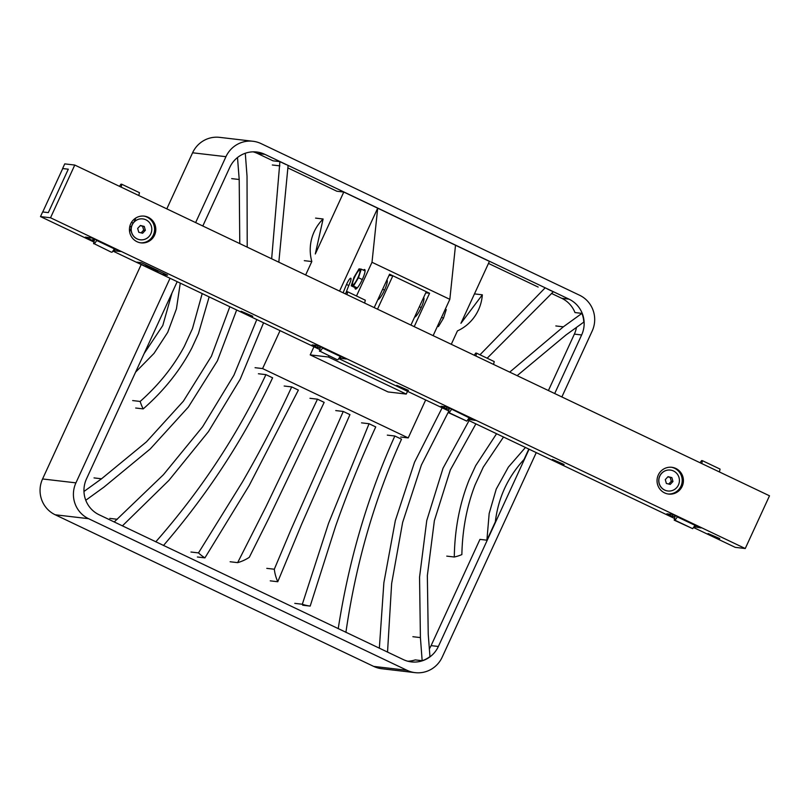 <?xml version="1.0" encoding="UTF-8"?>
<svg xmlns="http://www.w3.org/2000/svg" width="810" height="810" viewBox="0 0 810 810"><rect width="100%" height="100%" fill="white"/><g stroke="black" fill="none" stroke-linecap="round" stroke-linejoin="round"><path stroke-width="1.21" d="M62.704 168.571L68.293 169.189L62.724 168.541L42.748 211.967L48.316 212.615L42.636 211.947L40.5 216.594L93.97 242.048M68.293 169.189L48.316 212.615L68.293 169.189M745.251 548.522L50.524 217.769L74.773 165.048L769.5 495.801L745.251 548.522L735.227 547.347L693.502 527.482M674.578 518.471L467.653 419.955M448.73 410.943L338.732 358.577M319.818 349.576L112.894 251.059M62.613 168.52L64.749 163.883L74.773 165.048M50.524 217.769L40.5 216.594M364.652 303.061L365.3 300.196L347.632 291.782L346.984 294.648M345.303 293.848L346.832 291.691L347.632 291.782M138.804 195.534L139.452 192.669L121.783 184.265L121.135 187.13M119.455 186.33L120.984 184.164L121.783 184.265M135.877 217.93L133.954 222.122A10.52 10.287 96.7 0 0 133.154 223.094L131.493 222.304M129.853 226.172L131.402 226.911A10.52 10.287 96.7 0 0 131.179 228.157L129.59 231.619M133.154 223.094A10.52 10.287 96.7 0 0 131.402 226.911M493.574 364.439L494.221 361.574L476.553 353.16L475.905 356.025M476.553 353.16L475.753 353.069L474.225 355.225M719.422 471.957L720.06 469.091L702.402 460.677L701.754 463.543M702.402 460.677L701.592 460.586L700.073 462.743M337.902 359.761L340.261 356.43L322.593 348.017L320.233 351.348L337.102 359.66L320.233 351.348M319.434 351.257L320.233 347.743L317.358 347.399L318.168 345.627M317.358 347.399L312.103 344.898L318.117 345.607L346.295 359.012L340.271 358.314L341.091 356.542M340.271 358.314L339.268 357.828M112.053 252.234L114.412 248.903L96.744 240.489L94.395 243.82L111.253 252.143L94.395 243.82M93.585 243.729L94.385 240.216L92.624 240.013L93.292 238.565M94.152 241.258L85.445 237.117L92.269 238.079L120.447 251.495L114.433 250.796L115.243 249.024M129.711 226.81L131.382 227.013M114.433 250.796L113.42 250.31M451.514 409.394L449.155 412.725L466.823 421.129L469.172 417.798L451.615 409.161M449.155 412.725L448.355 412.624L449.145 409.111L446.28 408.777L447.09 407.005M466.823 421.129L448.355 412.624M92.624 240.013L94.254 240.783M408.22 390.784L396.758 385.327L408.412 390.349M163.033 274.651L136.779 262.146L141.345 262.683L167.599 275.187L163.033 274.651L163.65 273.304M719.533 538.994L708.072 533.537L719.736 538.569M675.003 520.243L692.671 528.657L695.02 525.326L677.352 516.912L675.003 520.243L674.203 520.152L674.993 516.638L672.118 516.304L666.873 513.803L672.887 514.502L701.055 527.917L694.028 526.733M563.881 464.889L552.42 459.432L564.074 464.464M252.558 316.68L241.107 311.222L252.76 316.244M446.28 408.777L441.025 406.276L447.039 406.984L475.207 420.39L468.18 419.205M469.192 419.691L470.013 417.919M158.395 271.056L148.352 266.885L159.033 271.107M148.625 266.925L147.116 265.427M148.352 266.885L144.96 264.404M692.671 528.657L674.203 520.152M672.118 516.304L672.938 514.532M695.041 527.209L695.851 525.437M140.251 225.656L142.58 226.233L143.684 230.111L141.102 232.865M144.251 226.425L140.413 225.474L137.67 228.41L138.773 232.288L142.611 233.239L145.355 230.303L144.251 226.425L142.58 226.233M145.355 230.303L143.684 230.111M131.179 228.157A10.52 10.287 96.7 0 0 140.181 239.79A10.52 10.287 96.7 0 0 140.231 239.8M142.681 218.902A10.52 10.287 96.7 0 0 133.954 222.122M132.202 224.927A10.52 10.287 -83.3 0 1 151.733 230.556A10.52 10.287 -83.3 0 1 140.292 239.8A10.52 10.287 -83.3 0 1 132.202 224.927M143.583 216.037A13.486 13.193 -83.3 0 1 154.497 230.88A13.486 13.193 -83.3 0 1 140.444 242.798M130.694 223.803A13.486 13.193 96.7 0 0 141.061 242.878A13.486 13.193 96.7 0 0 155.722 231.022A13.486 13.193 96.7 0 0 130.694 223.803M658.297 474.994A13.486 13.193 96.7 0 0 668.665 494.07A13.486 13.193 96.7 0 0 683.336 482.203A13.486 13.193 96.7 0 0 658.297 474.994M667.855 476.837L670.194 477.414L671.298 481.292L668.716 484.046M671.865 477.617L668.027 476.665L665.283 479.591L666.377 483.469L670.224 484.421L672.968 481.494L671.865 477.617L670.194 477.414M672.968 481.494L671.298 481.292M670.295 470.094A10.52 10.287 96.7 0 0 659.704 476.098A10.52 10.287 96.7 0 0 667.784 490.981A10.52 10.287 96.7 0 0 667.845 490.981M659.816 476.108A10.52 10.287 -83.3 0 1 679.347 481.737A10.52 10.287 -83.3 0 1 667.896 490.992A10.52 10.287 -83.3 0 1 659.816 476.108M671.186 467.218A13.486 13.193 -83.3 0 1 682.111 482.061A13.486 13.193 -83.3 0 1 668.058 493.978M202.804 226.01L229.746 167.437A26.973 26.386 -83.3 0 1 256.75 152.007A26.973 26.386 -83.3 0 1 264.86 154.345L569.015 299.153A26.973 26.386 -83.3 0 1 581.641 334.965L554.698 393.538M529.092 449.206L438.362 646.471A26.973 26.386 -83.3 0 1 411.358 661.891A26.973 26.386 -83.3 0 1 403.248 659.553L99.093 514.755A26.973 26.386 -83.3 0 1 86.468 478.943L177.198 281.677M561.867 396.951L592.181 331.037A26.973 26.386 96.7 0 0 579.555 295.225L261.073 143.603A26.973 26.386 96.7 0 0 252.963 141.264A26.973 26.386 96.7 0 0 225.95 156.684L195.635 222.598M170.039 278.265L75.927 482.861A26.973 26.386 96.7 0 0 88.553 518.683L407.035 670.305A26.973 26.386 96.7 0 0 415.145 672.644A26.973 26.386 96.7 0 0 442.159 657.214L536.26 452.618M141.193 264.536L42.566 478.963A26.973 26.386 96.7 0 0 55.191 514.775L373.673 666.397A26.973 26.386 96.7 0 0 381.783 668.736L415.145 672.644M252.963 141.264L219.601 137.356A26.973 26.386 96.7 0 0 192.588 152.786L166.799 208.869M551.448 293.402L561.745 298.303A26.973 26.386 96.7 0 1 574.978 312.569L581.924 313.379L563.345 326.825L509.713 372.124M517.144 375.658L565.896 335.036L583.797 322.117A26.973 26.386 96.7 0 0 581.924 313.379M407.754 661.213A26.973 26.386 96.7 0 0 415.226 659.907L422.162 660.717A26.973 26.386 96.7 0 0 429.958 656.586L428.237 634.321L427.346 575.616L434.373 520.678L450.319 469.982L475.885 423.873M429.361 648.81A26.973 26.386 96.7 0 0 431.092 645.621L479.955 539.379L486.901 540.189L495.325 521.873C498.221 497.907 507.789 477.11 524.019 459.483L528.808 449.074M305.643 274.965L311.82 261.549L304.297 260.668M255.069 367.7L262.592 368.58L408.22 437.916L425.675 399.968M280.047 330.642L262.592 368.58M400.707 437.035L408.22 437.916M310.21 354.891L328.425 357.018L406.255 394.075L388.041 391.939L310.21 354.891L313.946 346.781M339.552 291.104L377.693 208.18L343.784 192.041L315.303 253.975L323.099 218.994A42.616 41.685 -83.3 0 0 311.82 261.549M451.281 344.301L457.447 330.885A42.616 41.685 96.7 0 0 482.335 294.81L460.93 323.311L489.422 261.377L455.514 245.238L449.833 299.335L372.003 262.278L356.491 296.004M374.2 307.608L389.559 274.205L429.573 293.26L414.214 326.653M433.127 335.654L449.833 299.335M425.766 292.815L429.573 293.26M274.307 569.228A42.616 41.685 96.7 0 0 277.769 581.732L301.846 523.716L349.95 414.639L343.268 411.46L290.982 529.649L274.307 569.228L266.784 568.357M270.246 580.851L277.769 581.732M335.755 410.579L343.268 411.46M496.581 433.725L475.713 465.608L469.142 479.854C459.675 503.425 454.724 529.143 454.288 557.007A42.616 41.685 96.7 0 0 461.862 554.587C462.419 529.497 466.833 506.24 475.126 484.815L483.297 467.097L503.516 437.025M446.776 556.126L454.288 557.007M387.534 652.07L391.645 583.544L402.641 522.43L421.392 465.011L448.588 411.601M487.164 358.212L553.301 291.792L547.226 288.897M545.11 287.894L479.976 354.79M442.149 407.815L414.528 462.226L395.32 520.658L383.869 582.765L379.343 648.182M302.322 604.25A42.616 41.685 96.7 0 0 310.19 606.093L335.583 526.287C347.48 492.45 360.865 459.331 375.739 426.921L369.056 423.731L328.576 523.25L302.322 604.25L294.8 603.369M302.677 605.212L310.19 606.093M361.533 422.85L369.056 423.731M474.812 293.929L482.335 294.81M525.447 447.474L508.376 467.107L496.236 489.098L489.169 513.5L486.901 540.189M345.91 632.377C355.803 563.871 374.341 499.476 401.517 439.192L394.834 436.013C367.639 496.277 348.766 560.52 338.216 628.712M387.322 435.132L394.834 436.013M469.051 420.623L443.009 468.261L426.759 520.547L419.55 577.155L420.41 637.591L422.162 660.717M249.298 557.321A42.616 41.685 -83.3 0 1 237.644 562.636L265.994 506.655L317.49 399.188L324.172 402.367L268.485 518.937L249.298 557.321M230.121 561.755L237.644 562.636M309.967 398.307L317.49 399.188M209.142 296.885L198.45 333.609L191.909 347.875C180.185 370.362 163.954 390.714 143.198 408.898A42.616 41.685 -83.3 0 1 140.171 401.446C158.76 384.932 173.472 366.576 184.326 346.376L192.466 328.637L202.196 293.574M135.675 408.017L143.198 408.898M132.658 400.565L140.171 401.446M288.097 165.534L278.822 262.197M263.564 322.795L240.195 379.232L208.413 431.669L168.875 480.411L122.411 525.862M271.654 258.785L279.906 161.635L285.981 164.521M114.23 521.964L163.428 474.711L202.581 426.819L233.928 375.212L256.79 319.565M253.084 151.845A26.973 26.386 96.7 0 1 257.59 153.495L272.97 160.815L279.906 161.635M204.92 557.877A42.616 41.685 -83.3 0 1 198.49 552.906L242.443 481.94C260.354 450.978 276.767 419.296 291.701 386.907L298.384 390.096L249.217 485.463L204.92 557.877L197.397 556.996M190.968 552.025L198.49 552.906M284.178 386.026L291.701 386.907M288.046 167.994L336.849 191.231L343.784 192.041M315.576 218.113L323.099 218.994M144.139 353.555L162.78 325.529L171.983 293.017M180.265 283.135L176.428 308.883L167.731 332.323L154.022 353.373L135.574 372.165M155.763 541.849C201.123 490.222 237.836 434.484 265.923 374.635L272.606 377.814C244.549 437.683 208.17 493.584 163.458 545.515M258.4 373.754L265.923 374.635M245.288 153.262L247.03 176.236L247.212 247.151M239.78 243.607L239.203 179.496L237.502 157.525M83.967 491.478L101.544 478.791L146.428 441.875L183.374 401.183L211.41 356.248L229.827 306.727M236.662 309.987L217.404 360.845L188.355 407.055L150.255 448.942L104.095 487.002L85.769 500.266M406.255 394.075L407.521 391.321M372.003 262.278L377.693 208.18L455.514 245.238M328.992 355.803L328.425 357.018M343.146 292.815A51.789 10.216 115.5 0 1 346.528 284.452A6.207 1.225 115.5 0 1 350.821 278.235A6.207 1.225 115.5 0 1 349.778 283.216A39.376 7.766 -64.5 0 0 345.971 292.906M363.376 270.155A10.793 2.126 115.5 0 1 364.702 269.558A10.793 2.126 115.5 0 1 365.077 270.955A10.793 2.126 115.5 0 1 362.293 279.561A10.793 2.126 115.5 0 1 357.281 287.904A10.793 2.126 115.5 0 1 355.428 289.038A10.793 2.126 115.5 0 1 355.053 287.641L351.236 285.819L353.464 286.082L358.476 277.739L361.25 269.143L359.022 268.88L354.021 277.223L351.236 285.819M423.569 297.584A10.793 2.126 115.5 0 1 423.62 297.614A10.793 2.126 115.5 0 1 423.994 299.011A10.793 2.126 115.5 0 1 421.21 307.608A10.793 2.126 115.5 0 1 416.198 315.951A10.793 2.126 115.5 0 1 414.578 317.135M359.62 270.145A8.09 1.6 -64.5 0 0 354.689 277.04A8.09 1.6 -64.5 0 0 352.765 284.786A8.09 1.6 -64.5 0 0 357.686 278.164A8.09 1.6 -64.5 0 0 359.721 270.175A8.09 1.6 -64.5 0 0 359.62 270.145M359.954 269.416A8.9 1.752 115.5 0 1 360.075 269.447A8.9 1.752 115.5 0 1 357.828 278.235A8.9 1.752 115.5 0 1 352.421 285.515A8.9 1.752 115.5 0 1 354.537 277A8.9 1.752 115.5 0 1 359.954 269.416M445.308 309.157L446.249 309.602L443.465 318.208L438.453 326.541L437.37 326.42M437.522 326.096L438.453 326.541M443.465 318.208L441.561 317.297M421.21 307.608L419.367 306.727M384.497 290.132L382.644 289.251M362.293 279.561L358.476 277.739M353.464 286.082L357.281 287.904M378.594 298.05L379.485 298.475M415.317 315.525L416.198 315.951M415.014 316.183L415.672 316.497M355.053 287.641L356.754 288.451M378.948 299.011L378.3 298.708M423.994 299.011L423.103 298.586M387.281 281.526L386.39 281.111M365.077 270.955L361.25 269.143M548.41 390.541L574.371 334.115A26.973 26.386 96.7 0 0 576.467 327.402M538.174 287.074L488.481 263.422M377.5 309.177L392.86 275.775L389.043 275.329M386.846 280.108A10.793 2.126 115.5 0 1 386.907 280.128A10.793 2.126 115.5 0 1 384.436 290.264A10.793 2.126 115.5 0 1 377.865 299.649M392.86 275.775L426.283 291.691L410.923 325.083M561.745 298.303L569.015 299.153M257.59 153.495L264.86 154.345M431.092 645.621L438.362 646.471M574.371 334.115L581.641 334.965M373.673 666.397L407.035 670.305M55.191 514.775L88.553 518.683M42.566 478.963L75.927 482.861M192.588 152.786L225.95 156.684M555.822 325.944L563.345 326.825M412.887 636.711L420.41 637.591M109.785 518.4L117.308 519.281M272.332 164.987L279.855 165.868M94.021 477.91L101.544 478.791M231.68 178.625L239.203 179.496M346.528 284.452L348.806 285.535M156.057 270.57L147.876 266.682M352.765 284.786L353.423 285.1M359.721 270.175L360.379 270.489"/></g></svg>
